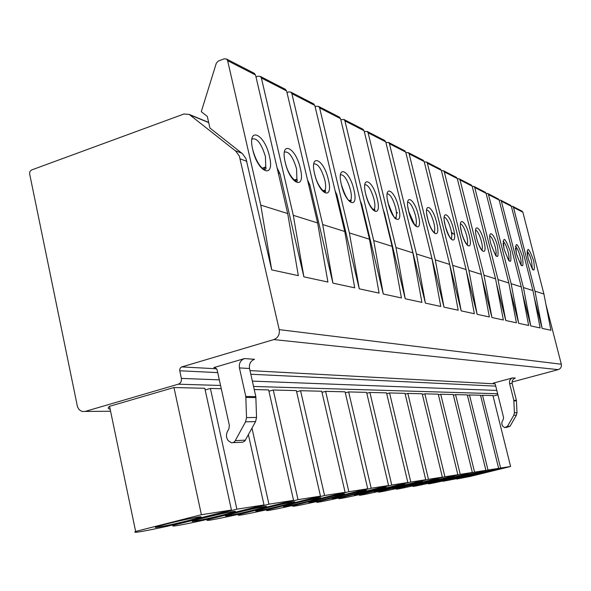 <?xml version="1.0" encoding="UTF-8"?>
<svg xmlns="http://www.w3.org/2000/svg" width="591" height="591" viewBox="0 0 591 591"><rect width="100%" height="100%" fill="white"/><g stroke="black" fill="none" stroke-linecap="round" stroke-linejoin="round"><path stroke-width="0.89" d="M109.557 406.312L173.968 387.519L201.398 514.717L135.635 531.435L109.557 406.312C107.643 407.76 107.85 408.743 110.17 409.253M497.903 394.803L493.057 396.096M85.156 411.425L178.29 384.194C180.698 383.197 181.725 381.269 181.363 378.41L179.634 370.069L180.218 368.082L181.467 367.018L273.84 339.574C278.065 337.816 279.861 334.499 279.218 329.63L239.362 156.142L235.743 151.111L189.216 114.425L183.956 114.004L31.5 170.009L29.927 171.479L29.616 173.747L77.524 406.992L79.327 409.873L82.075 411.462L110.583 411.247L85.082 411.439M173.968 387.519L204.804 388.294L231.45 510.033L167.94 526.123C142.313 531.701 131.542 533.474 135.635 531.435M480.646 395.793L482.544 395.283L492.924 395.542L510.602 466.498L470.473 476.39L456.777 479.042L500.599 468.057L510.602 466.498M467.451 395.497L469.476 394.951L480.505 395.231L498.634 468.368L457.412 478.54L443.102 481.288L445.762 480.269M453.4 395.18L455.558 394.603L467.304 394.899L485.898 470.355L443.523 480.823C432.265 483.357 427.278 484.31 428.549 483.674L431.127 482.662M438.411 394.854L440.716 394.234L453.245 394.544L472.335 472.468L428.741 483.246C416.84 485.928 411.609 486.91 413.043 486.216L415.51 485.211M422.38 394.5L424.84 393.835L438.249 394.167L457.855 474.728L412.969 485.839C400.358 488.676 394.862 489.703 396.48 488.927L398.829 487.937M405.19 394.123L407.834 393.407L422.203 393.769L442.356 477.144L396.103 488.617C382.702 491.616 376.918 492.687 378.757 491.823L380.951 490.862M386.721 393.724L389.565 392.941L405.005 393.333L425.734 479.737L378.026 491.586C363.738 494.778 357.644 495.893 359.734 494.926L361.751 493.995M366.819 393.296L369.892 392.446L386.521 392.867L407.856 482.522L358.604 494.778C343.327 498.183 336.885 499.343 339.271 498.265L341.073 497.371M345.314 392.838L348.638 391.914L366.597 392.365L388.575 485.529L337.683 498.22C321.282 501.862 314.456 503.074 317.204 501.855L318.748 501.02M321.992 392.343L325.604 391.338L345.078 391.826L367.728 488.779L315.077 501.936C297.413 505.852 290.159 507.115 293.328 505.733L294.562 504.965M296.63 391.811L300.568 390.703L321.74 391.235L345.107 492.303L290.58 505.962C271.461 510.181 263.741 511.51 267.413 509.937L268.277 509.25M268.942 391.235L273.241 390.016L296.357 390.599L320.477 496.145L263.941 510.343C243.152 514.916 234.9 516.298 239.192 514.502L239.606 513.926M254.241 389.543L268.639 389.905L293.557 500.348L234.863 515.123C212.191 520.087 203.334 521.543 208.305 519.489L208.209 519.046M205.158 389.942L210.381 388.435L221.27 388.708M482.544 395.283L500.599 468.057M469.476 394.951L487.996 470.022L498.634 468.368M455.558 394.603L474.566 472.12L485.898 470.355M440.716 394.234L460.241 474.351L472.335 472.468M424.84 393.835L444.912 476.745L457.855 474.728M407.834 393.407L428.475 479.308L442.356 477.144M389.565 392.941L410.804 482.064L425.734 479.737M369.892 392.446L391.759 485.034L407.856 482.522M348.638 391.914L371.178 488.24L388.575 485.529M325.604 391.338L348.853 491.719L367.728 488.779M300.568 390.703L324.562 495.509L345.107 492.303M273.241 390.016L298.027 499.646L320.477 496.145M251.988 428.194L268.935 504.182L293.557 500.348M210.381 388.435L236.88 509.183L264.014 504.95L203.001 520.361C178.94 525.613 169.196 527.216 173.784 525.163L173.68 524.668M248.405 434.784L264.014 504.95M201.398 514.717L231.45 510.033M487.996 470.022L445.806 480.446M474.566 472.12L431.171 482.847M460.241 474.351L415.562 485.418M444.912 476.745L398.881 488.159M428.475 479.308L381.003 491.099M410.804 482.064L361.81 494.253M391.759 485.034L341.14 497.652M371.178 488.24L318.815 501.323M348.853 491.719L294.636 505.298M324.562 495.509L268.358 509.612M298.027 499.646L239.695 514.325M268.935 504.182L208.305 519.489M236.88 509.183L173.784 525.163M477.742 473.827L468.729 476.235L485.277 472.615L494.379 470.185L477.742 473.827M464.548 475.954L455.402 478.407L472.564 474.662L481.805 472.187L464.548 475.954M450.512 478.215L441.226 480.712L459.044 476.841L468.427 474.322L450.512 478.215M435.537 480.631L426.118 483.165L444.639 479.168L454.169 476.597L435.537 480.631M419.529 483.209L409.977 485.787L429.265 481.643L438.928 479.035L419.529 483.209M402.375 485.972L392.697 488.594C392.875 488.934 399.575 487.501 412.813 484.295L422.617 481.635L402.375 485.972M383.958 488.942L374.162 491.609C374.251 491.993 381.254 490.508 395.172 487.139L405.101 484.435C405.02 484.051 397.972 485.551 383.958 488.942M364.122 492.14L354.216 494.837C354.208 495.295 361.537 493.744 376.201 490.19L386.255 487.449C386.27 486.999 378.897 488.565 364.122 492.14M342.699 495.59L332.696 498.324C329.084 499.587 343.726 496.506 355.752 493.492L365.918 490.707C369.478 489.466 354.895 492.525 342.699 495.59M319.487 499.336L309.418 502.099C305.34 503.502 320.987 500.237 333.642 497.053L343.896 494.239C347.907 492.857 332.341 496.093 319.487 499.336M294.266 503.399L284.138 506.184C279.521 507.765 296.313 504.286 309.654 500.917L319.982 498.073C324.525 496.529 307.837 499.971 294.266 503.399M266.755 507.832L256.612 510.631C251.338 512.412 269.437 508.696 283.554 505.128L293.919 502.261C299.09 500.525 281.124 504.189 266.755 507.832M236.614 512.685L226.501 515.485C220.45 517.502 240.064 513.527 255.031 509.723L265.403 506.849C271.321 504.884 251.892 508.807 236.614 512.685M203.474 518.026L193.442 520.811C186.453 523.109 207.818 518.824 223.745 514.761L234.066 511.902C240.892 509.664 219.756 513.875 203.474 518.026M166.839 523.936L156.97 526.677C148.851 529.314 172.262 524.675 189.268 520.316L199.47 517.48C207.382 514.924 184.266 519.467 166.839 523.936M545.936 304.476L561.31 364.233C561.723 366.9 560.689 368.703 558.207 369.641L512.065 382.008M451.45 232.27L454.501 234.605M451.627 233.511L452.196 233.94M396.362 212.043L397.588 212.982M260.749 205.099L227.638 60.681L226.53 59.019L224.255 58.79L218.264 61.058L216.306 63.222L201.28 111.677L207.301 116.405L209.923 128.025L242.391 153.66L245.982 158.647L271.705 269.88L298.329 275.642L287.691 213.558L260.749 205.099L271.705 269.88M424.035 226.479L443.989 307.15L458.18 310.216L449.699 264.421L435.294 259.9L443.989 307.15M404.458 218.426L425.402 303.124L440.753 306.448L432.006 258.865L416.433 253.975L425.402 303.124M383.278 209.901L384.401 212.826L405.227 298.765L421.893 302.37L412.873 252.859L395.977 247.555L405.227 298.765M360.244 200.726L361.729 204.346L383.263 294.015L401.415 297.938L392.106 246.336L373.711 240.559L383.263 294.015M335.09 190.76L336.973 195.082L359.262 288.822L379.104 293.114L369.493 239.237L349.384 232.928L359.262 288.822M307.497 179.871L309.839 184.924L332.918 283.126L354.703 287.832L344.767 231.473L322.701 224.55L332.918 283.126M277.098 167.903L279.949 173.739L303.877 276.839L327.902 282.04L317.626 222.955L293.299 215.316L303.877 276.839M521.89 211.098L522.872 212.221L543.912 293.993L550.923 330.28L542.124 328.374L534.471 298.507M449.81 265.041L461.179 310.866L474.337 313.71L466.1 269.57L452.743 265.374L461.179 310.866M466.543 271.926L477.122 314.316L489.355 316.961L481.347 274.357L468.922 270.456L477.122 314.316M482.071 278.198L491.941 317.522L503.347 319.99L495.561 278.819L483.977 275.177L491.941 317.522M496.529 283.931L505.763 320.507L516.416 322.812L508.836 282.986L498.014 279.587L505.763 320.507M510.018 289.191L518.676 323.307L528.649 325.464L521.277 286.886L511.134 283.71L518.676 323.307M522.643 294.037L530.77 325.922L540.13 327.946L532.942 290.55L523.427 287.566L530.77 325.922M493.197 383.145L512.715 377.893C510.21 378.853 509.161 380.685 509.575 383.404L513.815 400.299L514.414 412.769L513.808 415.259L507.447 426.384L504.648 427.618L502.727 426.163L501.848 424.272L501.885 422.173L503.259 419.418L503.539 417.364L495.317 384.431L494.135 383.16L493.197 383.145L494.246 383.204M244.475 358.574L213.809 367.595L215.272 367.624L217.089 369.759L229.36 425.372L228.887 428.844L227.432 431.533C225.88 434.85 226.183 437.938 228.348 440.805L231.635 442.851L233.423 442.496L234.893 441.322L245.538 421.848L246.528 417.615L245.812 396.487L239.436 367.927C238.838 363.332 240.522 360.215 244.475 358.574L254.499 359.298C250.591 360.909 248.937 363.982 249.528 368.503L255.829 396.627L256.553 417.438L255.571 421.605L244.822 441.063L242.576 442.253L233.172 442.607M512.715 377.893L515.3 378.077C512.811 379.03 511.776 380.855 512.183 383.559L516.401 400.329L516.992 412.717L516.394 415.2L510.07 426.244L506.081 427.537M254.019 73.173L255.556 75.013L287.691 213.558M256.006 76.963L258.127 76.18L260.306 76.409L261.377 77.997L293.299 215.316M285.135 89.189L286.613 90.948L317.626 222.955M286.99 92.558L288.763 91.915L290.861 92.137L291.888 93.659L322.701 224.55M313.393 103.743L314.811 105.427L344.767 231.473M315.121 106.742L316.606 106.21L318.623 106.439L319.613 107.894L349.384 232.928M339.16 117.011L340.534 118.628L369.493 239.237M340.793 119.7L343.969 119.485L344.922 120.882L373.711 240.559M362.763 129.163L364.086 130.722L392.106 246.336M364.3 131.586L367.196 131.446L368.119 132.79L395.977 247.555M384.46 140.333L385.738 141.833L412.873 252.859M385.908 142.52L388.56 142.446L389.454 143.739L416.433 253.975M404.473 150.639L405.714 152.079L432.006 258.865M405.84 152.618L408.278 152.604L409.142 153.845L435.294 259.9M422.986 160.176L424.19 161.565L449.699 264.421M424.286 161.971L426.532 162L427.367 163.197L452.743 265.374M440.169 169.019L441.337 170.363L466.1 269.57M441.411 170.659L443.479 170.725L444.292 171.885L468.922 270.456M456.156 177.256L457.286 178.556L481.347 274.357M457.338 178.755L459.259 178.844L460.042 179.967L483.977 275.177M471.071 184.931L472.165 186.195L495.561 278.819M472.194 186.305L473.975 186.431L474.743 187.51L498.014 279.587M485.019 192.112L486.083 193.331L508.836 282.986M486.09 193.375L487.745 193.516L488.491 194.572L511.134 283.71M498.08 198.842L499.114 200.024L521.277 286.886M488.491 194.572L499.114 200.024L500.651 200.164L501.375 201.184L523.427 287.566M510.351 205.158L511.355 206.311L532.942 290.55M511.333 206.229L512.781 206.407L513.483 207.397L534.966 291.186L542.124 328.374M534.966 291.186L543.912 293.993M497.644 393.746L253.554 386.448M220.554 385.458L178.29 384.194M496.809 390.429L252.357 381.114M219.32 379.858L181.363 378.41M208.697 122.596L189.91 114.898M241.874 153.232L235.218 150.675M383.943 212.657L384.401 212.826M361.049 204.094L361.729 204.346M336.035 194.727L336.973 195.082M308.576 184.451L309.839 184.924M278.309 173.126L279.949 173.739M246.868 161.358L240.256 158.883M561.31 364.233L279.218 329.63M558.207 369.641L273.84 339.574M495.066 383.869L250 370.601M216.712 368.799L181.762 366.908M215.449 367.683L213.809 367.595M495.738 386.13L250.813 374.229M217.717 372.618L179.708 370.771M512.183 383.559L509.575 383.404M516.401 400.329L513.815 400.299M516.482 400.89L513.897 400.861M516.992 412.717L514.414 412.769M516.394 415.2L513.808 415.259M510.07 426.244L507.447 426.384M239.436 367.927L249.528 368.503M235.329 440.664L245.501 440.132M245.538 421.848L255.571 421.605M246.528 417.615L256.553 417.438M245.93 397.44L255.947 397.566M245.812 396.487L255.829 396.627M227.638 60.681L255.556 75.013M269.407 156.179C275.273 179.45 257.912 173.303 252.726 149.575C246.986 125.706 264.598 133.396 269.407 156.179M251.906 139.136C256.79 137.422 261.296 143.244 265.418 156.6L265.765 166.943L263.859 169.292M261.377 77.997L286.613 90.948M300.317 168.413C305.931 190.568 290.262 185.013 285.246 162.451C279.728 139.749 295.64 146.694 300.317 168.413M284.397 152.16C288.785 151.001 292.84 156.556 296.564 168.827L296.904 179.117L295.367 180.994M291.888 93.659L314.811 105.427M328.33 179.501C333.73 200.637 319.509 195.599 314.656 174.094C309.344 152.456 323.787 158.765 328.33 179.501M313.769 163.988C317.729 163.286 321.408 168.59 324.791 179.915C325.818 184.422 325.929 187.805 325.139 190.08L323.905 191.595M319.613 107.894L340.534 118.628M353.854 189.608C359.04 209.812 346.075 205.217 341.384 184.673C336.257 164.002 349.429 169.757 353.854 189.608M340.453 174.781C344.051 174.448 347.397 179.524 350.493 190.006C351.534 194.528 351.652 197.867 350.855 200.017L349.872 201.236M344.922 120.882L364.086 130.722M377.191 198.842C382.185 218.197 370.321 213.994 365.777 194.328C360.828 174.544 372.891 179.812 377.191 198.842M364.817 184.673C368.09 184.636 371.148 189.489 374 199.233C375.049 203.747 375.174 207.027 374.384 209.066L373.608 210.041M368.119 132.79L385.738 141.833M398.615 207.323C403.431 225.895 392.535 222.039 388.124 203.171C383.345 184.2 394.426 189.046 398.615 207.323M387.135 193.759C390.126 193.974 392.949 198.62 395.578 207.707C396.627 212.199 396.76 215.412 395.985 217.34L394.973 218.293M389.454 143.739L405.714 152.079M418.347 215.139C423.001 232.987 412.954 229.434 408.677 211.305C404.052 193.087 414.276 197.549 418.347 215.139M407.664 202.137C410.413 202.558 413.013 207.02 415.458 215.516C416.5 219.97 416.648 223.11 415.887 224.935L415.429 225.54M409.142 153.845L424.19 161.565M436.594 222.356C441.093 239.547 431.799 236.252 427.648 218.818C423.171 201.287 432.627 205.417 436.594 222.356M426.606 209.894C429.14 210.485 431.548 214.762 433.824 222.726C434.865 227.143 435.02 230.209 434.282 231.938L433.942 232.403M427.367 163.197L441.337 170.363M453.504 229.049C457.855 245.62 449.234 242.569 445.208 225.769C440.864 208.882 449.648 212.708 453.504 229.049M444.144 217.089C446.493 217.828 448.724 221.935 450.852 229.411C451.893 233.777 452.049 236.777 451.339 238.409L450.874 238.927M444.292 171.885L457.286 178.556M469.224 235.27C473.443 251.264 465.42 248.427 461.505 232.219C457.294 215.929 465.464 219.49 469.224 235.27M460.426 223.782C462.605 224.639 464.689 228.584 466.683 235.632C467.71 239.939 467.88 242.864 467.193 244.415L467.03 244.652M460.042 179.967L472.165 186.195M483.874 241.069C487.959 256.531 480.49 253.879 476.678 238.225C472.593 222.489 480.21 225.814 483.874 241.069M475.585 230.025C477.609 230.978 479.56 234.782 481.429 241.424C482.448 245.671 482.633 248.53 481.968 250L481.872 250.141M474.743 187.51L486.083 193.331M497.563 246.491C499.159 260.653 496.913 259.767 490.833 243.824C486.866 228.614 493.987 231.716 497.563 246.491M489.732 235.861C491.623 236.902 493.448 240.559 495.214 246.831C496.218 251.02 496.41 253.805 495.768 255.209L495.731 255.268M510.373 251.559C512.013 265.307 509.907 264.473 504.071 249.07C502.498 235.381 504.603 236.208 510.373 251.559M502.963 241.327C504.729 242.436 506.45 245.959 508.112 251.899C509.102 255.992 509.302 258.71 508.703 260.055M501.375 201.184L511.355 206.311M522.4 256.324C524.062 269.666 522.089 268.883 516.482 253.982C514.879 240.685 516.852 241.46 522.4 256.324M515.367 246.462C517.029 247.629 518.639 251.027 520.213 256.649C521.173 260.572 521.395 263.209 520.863 264.546M513.483 207.397L522.872 212.221M533.703 260.794C535.387 273.766 533.533 273.035 528.14 258.592C526.507 245.664 528.361 246.403 533.703 260.794M527.024 251.293C528.583 252.505 530.105 255.785 531.597 261.119L532.292 268.765M412.954 485.846L413.043 486.216M396.391 488.543L396.48 488.927M378.661 491.431L378.757 491.823M359.638 494.519L359.734 494.926M339.175 497.844L339.271 498.265M317.108 501.427L317.204 501.855M293.232 505.298L293.328 505.733M267.317 509.494L267.413 509.937M239.096 514.059L239.192 514.502M265.307 506.421L265.403 506.849M233.955 511.392L234.066 511.902M199.337 516.881L199.47 517.48M189.216 114.425L208.645 122.389M226.53 59.019L254.485 73.41M262.182 168.176L265.765 166.943C266.571 169.632 265.418 170.075 262.301 168.28C258.326 164.342 255.194 158.322 252.911 150.225M252.741 149.582L252.586 148.954M260.306 76.409L285.579 89.418M294.045 180.085L296.904 179.117C299.519 185.197 288.933 178.475 285.416 162.99M285.283 162.466L284.943 161.025M290.861 92.137L313.814 103.957M322.863 190.841L325.139 190.08C327.842 195.148 318.231 189.615 314.811 174.544M314.7 174.109L314.205 171.944M318.623 106.439L339.574 117.225M349.052 200.608L350.855 200.017C352.509 200.504 348.756 207.308 341.524 185.057M343.969 119.485L363.162 129.37M372.965 209.524L374.384 209.066C376.992 212.561 369.892 209.945 365.903 194.653M367.196 131.446L384.844 140.532M394.552 217.798L395.985 217.34L396.118 218.389C395.409 220.354 392.786 215.375 388.243 203.459M388.176 203.193L387.364 199.293M388.56 142.446L404.842 150.831M415.045 225.208L415.887 224.935C416.744 226.139 416.308 226.058 414.572 224.698L408.787 211.556M408.728 211.334L407.849 206.99M408.278 152.604L423.348 160.36M433.654 232.137L434.282 231.938C435.028 232.773 434.799 232.824 433.609 232.093C431.083 228.813 429.125 224.462 427.744 219.032M427.692 218.84L426.761 214.134M426.532 162L440.517 169.203M451.339 238.409L451.76 239.089C450.098 238.542 447.941 234.169 445.289 225.954M445.252 225.784L444.269 220.783M443.479 170.725L456.496 177.426M466.89 244.511L467.37 244.541C469.653 247.031 464.526 243.957 461.586 232.381M461.549 232.241L460.537 226.988M459.259 178.844L471.396 185.101M481.791 250.052L482.278 250.2C483.778 252.889 478.097 245.797 476.745 238.372M473.975 186.431L485.337 192.274M495.701 255.231L496.167 255.43C496.632 257.92 494.874 254.093 490.899 243.957M487.745 193.516L498.39 198.997M508.733 260.092L509.147 260.313C509.597 262.663 507.92 258.954 504.13 249.188M504.108 249.084L503.037 243.374M500.651 200.164L510.654 205.313M520.989 264.694L521.328 264.879C521.831 267.25 520.235 263.652 516.541 254.086M516.519 253.997L515.433 248.205M512.781 206.407L522.185 211.253M532.491 269.001L532.764 269.156C533.363 271.638 531.841 268.151 528.191 258.688M528.169 258.607L527.083 252.763"/></g></svg>
